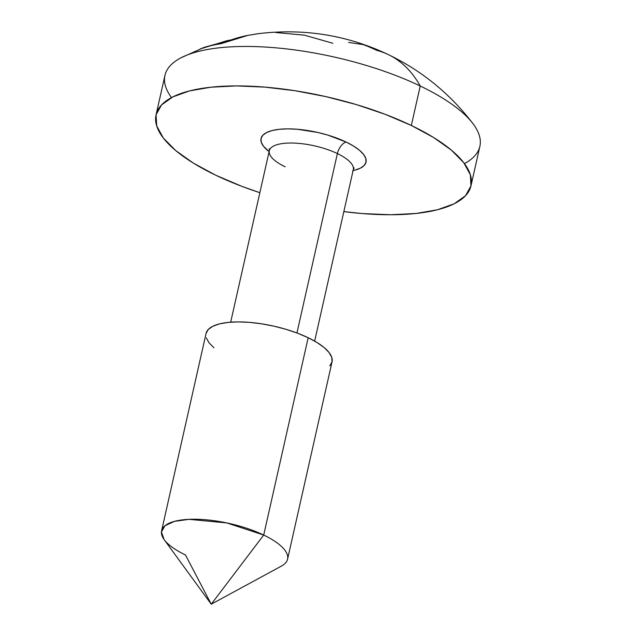 <?xml version="1.0" encoding="UTF-8"?>
<svg xmlns="http://www.w3.org/2000/svg" width="636" height="636" viewBox="0 0 636 636"><rect width="100%" height="100%" fill="white"/><g stroke="black" fill="none" stroke-linecap="round" stroke-linejoin="round"><path stroke-width="0.95" d="M269.187 151.686A53.806 18.372 12.7 0 1 278.178 129.426A53.806 18.372 12.7 0 1 346.127 142.043A10.764 5.637 -64.4 0 0 337.382 153.57A43.041 14.7 -167.3 0 0 269.942 149.182A43.041 14.7 -167.3 0 0 285.214 166.831M470.99 185.823L479.878 146.352A161.409 55.117 -167.3 0 0 420.229 86.003L411.333 125.467A161.409 55.117 12.7 0 1 470.99 185.823A161.409 55.117 12.7 0 1 343.838 211.613L362.281 213.561L390.647 214.753L416.055 213.473L437.52 209.761L454.215 203.766L465.512 195.721L470.958 185.927L470.362 174.773L463.739 162.673L451.337 150.104L433.641 137.535L411.333 125.467L420.229 86.003A161.409 55.117 12.7 0 1 472.866 123.511A161.409 55.117 12.7 0 1 464.447 163.611M259.854 192.692A161.409 55.117 12.7 0 1 215.715 175.202A161.409 55.117 12.7 0 1 156.059 114.846A161.409 55.117 12.7 0 1 250.131 86.194A161.409 55.117 12.7 0 1 411.333 125.467L385.265 114.353L356.438 104.614L325.966 96.64L295.009 90.725L264.767 87.108L236.401 85.916L210.993 87.196L189.528 90.908L172.833 96.903L161.536 104.948L156.082 114.742L156.687 125.896L163.309 137.996L175.711 150.565L193.4 163.134L215.715 175.202L241.783 186.316L259.854 192.692M211.239 604.2L263.709 535.051L226.758 522.911L188.964 519.342L174.487 521.361L164.994 525.726L161.425 532.014L164.136 539.59L211.239 604.2L281.502 566.04A64.562 22.045 -167.3 0 0 263.709 535.051L211.239 604.2L185.458 554.95A64.562 22.045 12.7 0 1 161.6 530.806A64.562 22.045 12.7 0 1 199.227 519.342A64.562 22.045 12.7 0 1 263.709 535.051A64.562 22.045 12.7 0 1 287.567 559.195L332.04 361.86A64.562 22.045 -167.3 0 0 308.174 337.724L263.709 535.051L308.174 337.724L317.102 342.55L324.177 347.574L329.138 352.606L331.785 357.44L332.032 361.908L329.846 365.819M354.173 167.912L353.29 169.661A43.041 14.7 -167.3 0 0 337.382 153.57L296.948 332.97L337.382 153.57A43.041 14.7 -167.3 0 0 294.396 143.1A43.041 14.7 -167.3 0 0 269.306 150.74L230.677 322.174M348.568 42.429L363.267 44.607A231.345 197.065 115 0 1 376.766 50.371A232.394 121.722 115.6 0 1 388.31 54.601A232.394 121.722 115.6 0 1 420.229 86.003A232.394 121.722 -64.4 0 0 388.31 54.601C347.129 35.036 303.595 28.087 257.707 33.74L247.833 35.385C239.724 36.928 230.789 39.694 221.018 43.685A149.468 51.031 -167.3 0 0 200.157 48.988L204.323 47.31L230.86 39.957L226.965 40.688L200.157 48.988A149.468 51.031 12.7 0 1 221.018 43.685L247.833 35.385L258.526 33.629M171.497 97.594A161.409 55.117 12.7 0 1 181.085 57.757A161.409 55.117 12.7 0 1 420.229 86.003A161.409 55.117 -167.3 0 0 259.027 46.73A161.409 55.117 -167.3 0 0 164.955 75.382L156.059 114.846M213.927 347.757L208.966 342.732L206.318 337.891M206.08 333.431L208.258 329.512L212.774 326.292L219.452 323.899L228.038 322.412L238.206 321.895L249.55 322.373L261.65 323.827L274.029 326.189L286.216 329.384L297.751 333.272L308.174 337.724A64.562 22.045 -167.3 0 0 243.691 322.015A64.562 22.045 -167.3 0 0 206.064 333.471L161.6 530.806M269.108 151.622L263.455 146.224L261.245 142.186L261.046 138.465L262.859 135.206L266.627 132.526L272.192 130.523L279.347 129.291L287.814 128.862L297.274 129.259L317.666 132.439L327.826 135.094L346.127 142.043L353.56 146.065L359.459 150.255L363.593 154.445L365.803 158.483L366.002 162.196L364.19 165.463L360.421 168.143L354.856 170.146M275.857 32.523L304.421 35.171L332.835 43.264M352.662 171.219A43.041 14.7 -167.3 0 0 337.382 153.57A10.764 5.637 115.6 0 1 346.127 142.043A53.806 18.372 12.7 0 1 353.091 170.551M269.751 149.524L269.267 148.776L269.306 150.74M353.29 169.661L314.653 341.103M472.866 123.511C449.954 93.691 421.771 70.715 388.31 54.601M181.085 57.757L204.323 47.31"/></g></svg>

